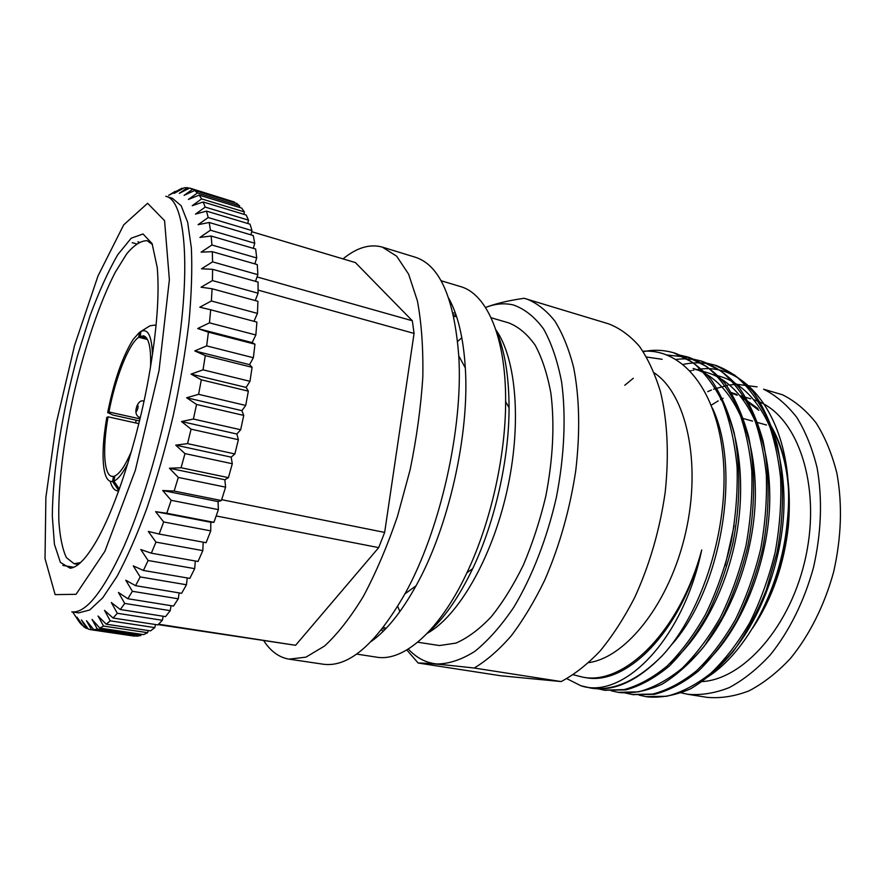 <?xml version="1.0" encoding="UTF-8"?>
<svg xmlns="http://www.w3.org/2000/svg" width="885" height="885" viewBox="0 0 885 885"><rect width="100%" height="100%" fill="white"/><g stroke="black" fill="none" stroke-linecap="round" stroke-linejoin="round"><path stroke-width="1.33" d="M639.103 695.134L645.995 696.628L666.704 696.263C681.461 692.524 696.207 684.824 710.943 673.175C725.069 659.602 737.968 642.853 749.639 622.929C760.492 601.048 768.999 577.496 775.172 552.284C779.707 527.294 781.532 502.658 780.636 478.398C778.081 454.647 772.992 433.384 765.381 414.623C756.775 398.073 746.42 384.809 734.307 374.842L714.527 365.029L707.635 363.381M625.175 692.955L632.189 694.493L652.721 694.061C667.345 690.256 681.992 682.479 696.628 670.719C710.677 657.035 723.51 640.154 735.158 620.075C745.978 598.05 754.485 574.343 760.68 548.966C765.248 523.82 767.129 499.051 766.31 474.67C763.832 450.797 758.843 429.446 751.343 410.618C742.847 394.013 732.614 380.727 720.633 370.771L701.042 360.991L694.061 359.332M611.104 690.754L618.161 692.324L638.494 691.849C653.008 687.988 667.533 680.134 682.092 668.286C696.064 654.48 708.841 637.477 720.456 617.254C731.253 595.063 739.771 571.201 745.989 545.658C750.602 520.347 752.538 495.434 751.796 470.909C749.418 446.914 744.528 425.464 737.139 406.569C728.753 389.909 718.642 376.601 706.794 366.633L687.391 356.898L680.333 355.239M597.043 688.574L603.957 690.123L624.091 689.614C638.472 685.709 652.898 677.777 667.356 665.83C681.251 651.924 693.984 634.788 705.555 614.422C716.341 592.076 724.859 568.037 731.11 542.328C735.767 516.862 737.758 491.794 737.105 467.125C734.815 442.998 730.036 421.459 722.757 402.487C714.505 385.76 704.515 372.43 692.789 362.463L673.585 352.761C663.551 349.874 653.44 349.509 643.273 351.677M566.854 678.684L580.98 685.798L591.445 688.176C614.278 691.816 638.063 680.786 662.81 655.099C637.808 680.587 613.493 691.528 589.853 687.933M646.846 696.749L647.687 696.893C661.25 698.044 675.543 695.344 690.577 688.818C705.622 679.857 719.848 667.401 733.245 651.448C745.966 633.715 757.029 613.106 766.454 589.598L776.975 552.705C784.165 515.324 784.331 477.9 777.207 444.591C771.189 423.738 763.202 406.237 753.246 392.066C742.227 379.621 729.871 370.782 716.186 365.527C705.212 362.374 694.216 362.009 683.187 364.421M633.007 694.614L654.435 694.349C669.082 690.554 683.74 682.8 698.398 671.062C712.447 657.389 725.302 640.53 736.951 620.473C747.781 598.459 756.299 574.774 762.494 549.419C769.74 511.807 770.016 474.183 763.036 440.719C757.117 419.789 749.252 402.221 739.406 388.017C728.51 375.55 716.286 366.711 702.734 361.5C693.928 358.923 685.045 358.248 676.085 359.443M633.295 378.26L624.766 385.274M619.013 692.446L619.954 692.59C633.251 693.674 647.3 690.875 662.102 684.182C676.936 675.056 690.997 662.378 704.261 646.172L722.304 617.597C733.112 595.428 741.619 571.577 747.836 546.067C755.137 508.222 755.513 470.389 748.677 436.792C742.88 415.773 735.114 398.139 725.401 383.913C714.637 371.434 702.546 362.607 689.116 357.418L667.124 355.007M604.864 690.256L625.949 689.891C640.342 685.975 654.778 678.054 669.248 666.106C683.143 652.212 695.875 635.087 707.447 614.732C718.233 592.408 726.74 568.391 732.99 542.704C740.336 504.627 740.822 466.572 734.152 432.809C728.455 411.702 720.81 394.013 711.219 379.742C700.588 367.253 688.619 358.436 675.321 353.281L674.447 353.026M590.66 688.054L591.434 688.176M588.768 662.622C626.58 657.378 669.989 602.453 685.731 532.294C701.705 462.18 686.163 393.925 654.281 372.917M573.347 674.757L582.596 677.125C623.859 685.886 679.824 631.768 701.705 549.983C682.656 641.536 622.299 699.781 580.98 685.798M662.81 655.099C702.79 611.623 729.196 527.405 723.211 458.541C717.281 389.677 682.014 348.292 642.997 351.256M766.565 418.926C784.763 445.288 792.042 480.953 788.402 525.911C784.121 564.486 772.24 598.503 752.77 627.963M736.541 394.378L731.32 392.575L736.497 394.323M740.612 396.126L757.593 408.317M696.019 369.797C748.522 358.768 797.595 426.869 787.23 521.984C780.968 591.058 743.477 658.02 702.424 680.034M690.223 370.903L691.517 370.616M692.911 370.328L693.851 370.151M406.812 649.944L418.129 663.02L500.678 675.753L561.156 681.561C574.254 674.658 587.22 664.502 600.041 651.083C612.553 635.895 624.08 618.084 634.622 597.652C649.656 564.84 659.856 529.65 665.221 492.06C669.104 454.757 667.544 421.371 660.52 391.922C655.022 373.846 647.964 358.602 639.335 346.212C629.998 335.592 619.754 328.147 608.603 323.844L524.097 298.289C508.399 300.546 495.534 303.61 485.511 307.482M561.156 681.561L474.183 668.02C486.551 660.697 498.874 649.999 511.154 635.939C523.19 620.053 534.374 601.446 544.717 580.151C559.541 545.968 569.896 509.428 575.77 470.51C580.25 431.924 579.531 397.564 573.624 367.419C568.878 348.967 562.617 333.501 554.829 321.012C546.344 310.392 536.952 303.046 526.652 298.975M408.306 649.037C416.47 657.898 425.984 662.876 436.858 663.982C448.894 663.927 461.539 659.734 474.791 651.393C488.155 640.618 501.142 625.927 513.754 607.32C532.007 576.954 546.974 538.633 556.333 497.547C564.431 456.273 566.168 415.906 561.61 381.955C557.495 360.715 551.455 342.982 543.467 328.766C534.584 316.841 524.595 308.909 513.477 305.004C504.461 302.836 495.146 303.677 485.544 307.526M474.183 668.02C443.474 664.58 424.789 662.909 418.129 663.02M417.709 642.211L439.425 645.552L455.93 643.096C467.534 638.063 479.239 629.368 491.042 617.011C502.647 602.652 513.422 585.339 523.334 565.095C532.505 543.512 539.983 520.601 545.768 496.363C553.025 458.972 554.74 424.667 550.924 393.449C547.428 374.355 542.206 358.303 535.237 345.294C527.471 334.287 518.654 326.819 508.798 322.914L491.087 317.737M461.826 337.694L457.645 341.477M397.73 606.391L399.876 611.601M453.02 313.235L455.2 312.615M472.667 568.69C494.947 522.05 509.107 459.437 509.063 407.753C508.952 375.461 504.561 349.498 495.877 329.851C516.386 358.425 522.028 424.534 506.773 491.817C491.595 559.121 458.054 616.369 427.223 633.35C443.529 619.334 458.673 597.784 472.667 568.69L466.937 572.739C490.533 523.223 505.623 456.483 505.634 401.635C506.065 336.919 486.573 293.632 460.388 286.541L441.04 280.722M383.105 631.381L381.402 629.888M383.537 627.188L385.96 628.483M456.527 316.465L453.773 316.598M453.385 314.806L456.096 315.171M385.019 629.467L382.409 628.627M112.55 481.506C108.291 482.004 105.437 477.778 103.976 468.818C102.173 456.029 103.102 438.894 106.786 417.421L108.059 416.835C102.461 448.252 103.799 475.046 111.864 476.34L113.479 476.362L112.55 481.506L118.778 490.6M119.331 489.029L113.911 481.108L114.851 475.942C119.84 473.63 125.371 465.444 131.434 451.372M113.911 481.108C118.081 479.338 122.738 473.398 127.882 463.286M152.474 354.531C151.766 335.979 147.95 328.258 141.003 331.399L149.908 325.846L154.51 325.083L156.025 325.746M150.55 366.821C151.18 347.916 148.879 337.594 143.647 335.858L140.107 336.388L141.003 331.399M148.448 326.742L139.576 332.284L138.679 337.262C128.568 344.21 115.282 378.271 108.955 411.979L107.671 412.576L113.081 415.087L139.476 420.95M139.576 332.284L133.281 339.254C122.694 355.991 114.154 380.428 107.671 412.576M138.679 337.262L147.463 339.464M146.567 338.004L140.107 336.388M114.729 476.606L113.479 476.362M108.059 416.835L138.823 423.638M139.974 418.893L108.955 411.979M118.701 490.81L117.041 490.755C114.043 490.08 111.776 486.938 110.238 481.329M136.179 420.22L135.626 422.93M152.463 244.503L147.142 240.72C140.992 240.565 134.177 244.946 126.688 253.873L115.194 272.381C99.64 302.593 84.683 347.075 73.853 393.913C63.477 440.841 57.835 487.436 58.875 521.398C59.981 537.162 62.492 549.231 66.386 557.616L74.097 563.723L80.535 562.606M70.125 568.214L60.39 562.406L54.416 544.264L52.315 516.132C52.613 471.672 62.304 411.226 77.592 355.405L90.027 315.823C99.054 291.453 108.28 271.098 117.716 254.747L131.201 238.209L143.049 233.972L152.087 243.596L157.231 267.491C159.599 294.428 156.866 330.503 149.012 375.738C137.352 441.925 114.453 511.574 94.717 543.899C85.225 559.53 77.028 567.639 70.125 568.214M172.332 198.273L181.137 205.685L187.653 222.246L191.359 247.844C192.333 269.184 191.525 294.108 188.925 322.649C185.275 352.706 179.998 383.935 173.084 416.348C165.384 448.584 156.7 479.05 147.065 507.758C137.131 534.628 127.13 557.484 117.074 576.323L102.704 597.84L89.695 609.986L78.566 612.885L71.773 611.845C85.723 613.593 103.125 591.788 123.955 546.443C143.835 501.275 163.161 434.756 174.279 371.7C192.089 272.049 185.872 199.866 165.749 196.282L172.332 198.273M175.153 191.381L168.637 195.397L181.967 188.251L174.124 193.384L184.279 187.775L187.509 187.708L179.301 193.339L189.678 188.085L192.676 189.246L184.091 195.331L194.678 190.507L197.399 192.963L188.416 199.435L199.191 195.131L201.603 198.904L192.233 205.696L203.163 201.99L205.22 207.101L195.474 214.126L206.515 211.117L208.185 217.544L198.063 224.702L209.203 222.478L210.442 230.211L199.966 237.412L211.139 236.03L211.924 245.012L201.116 252.148L212.3 251.683L212.588 261.86L201.492 268.797L212.621 269.317L212.422 280.578L201.05 287.216L212.09 288.753L211.371 300.988L199.789 307.206L210.696 309.783L209.446 322.848L197.698 328.523L208.406 332.174L206.659 345.891L194.777 350.925L205.276 355.615L203.03 369.83L191.083 374.101L201.304 379.82L198.594 394.323L186.635 397.752L196.547 404.445L193.406 419.036L181.491 421.537L191.083 429.159L187.543 443.628L175.739 445.144L184.965 453.596L181.082 467.745L169.444 468.242L178.294 477.424L174.135 491.064L162.707 490.511L171.159 500.313L166.789 513.256L155.616 511.663L163.681 521.962L159.145 534.042L148.271 531.42L155.959 542.107L151.324 553.18L140.792 549.552L148.094 560.493L143.425 570.449L133.259 565.88L140.195 576.943L135.56 585.671L125.781 580.217L132.374 591.291L127.827 598.725L118.435 592.463L124.708 603.426L120.305 609.522L111.322 602.53L117.307 613.283L113.081 618.018L104.519 610.385L110.227 620.827L106.233 624.19L98.069 616.015L103.545 626.06L99.817 628.084L92.051 619.445L97.317 629.025L93.876 629.733L86.498 620.728L91.597 629.777L88.467 629.213L81.453 619.931L86.409 628.394L83.61 626.624L76.951 617.155L81.785 624.987L79.329 622.078L73.001 612.486M194.777 350.925L249.559 364.642L253.364 357.728L206.659 345.891M208.406 332.174L254.946 344.188L253.364 357.728M254.946 344.188L252.148 342.606L255.853 334.984L209.446 322.848M197.698 328.523L252.148 342.606M210.696 309.783L256.893 322.096L255.853 334.984M253.984 321.321L257.435 313.39L211.371 300.988M212.09 288.753L257.933 301.298L257.435 313.39M255.223 300.557L258.088 293.212L212.422 280.578M212.621 269.317L258.055 282.061L258.088 293.212M255.488 281.341L257.845 274.671L212.588 261.86M212.3 251.683L257.281 264.582L257.845 274.671M254.836 263.874L256.716 257.955L211.924 245.012M211.139 236.03L255.654 249.028L256.716 257.955M253.298 248.342L254.747 243.242L210.442 230.211M209.203 222.478L253.221 235.532L254.747 243.242M250.92 234.846L251.993 230.609L208.185 217.544M206.515 211.117L250.035 224.182L251.993 230.609M247.767 223.496L248.519 220.155L205.22 207.101M203.163 201.99L246.163 215.022L248.519 220.155M243.917 214.347L244.393 211.913L201.603 198.904M199.191 195.131L241.671 208.086L244.393 211.913M239.415 207.4L239.669 205.884L197.399 192.963M194.678 190.507L236.638 203.351L239.669 205.884M234.348 202.654L234.436 202.045L192.676 189.246M190.242 188.239L234.436 202.045M189.324 188.262L187.509 187.708M182.896 188.538L181.967 188.251M132.219 242.667L136.29 243.817M138.923 242.103L137.85 241.804M62.813 565.415L73.732 567.263M81.785 624.987L82.537 625.098M86.409 628.394L88.035 628.638M91.597 629.777L134.653 636.171L90.414 629.655M97.317 629.025L140.892 635.519L137.153 636.16L93.876 629.733M140.892 635.519L141.268 634.279M103.545 626.06L147.629 632.686L143.602 634.622L99.817 628.084M147.629 632.686L148.204 630.54M110.227 620.827L154.809 627.62L150.527 630.883L106.233 624.19M154.809 627.62L155.528 624.533M117.307 613.283L162.353 620.285L157.862 624.887L113.081 618.018M162.353 620.285L163.183 616.248M124.708 603.426L170.208 610.661L165.539 616.613L120.305 609.522M170.208 610.661L171.082 605.683M132.374 591.291L178.272 598.802L173.493 606.07L127.827 598.725M178.272 598.802L179.135 592.895M140.195 576.943L186.458 584.764L181.624 593.304L135.56 585.671M186.458 584.764L187.244 577.949M148.094 560.493L194.678 568.646L189.832 578.392L143.425 570.449M194.678 568.646L195.308 560.99M155.959 542.107L202.809 550.625L198.03 561.477L151.324 553.18M202.809 550.625L203.196 542.184M163.681 521.962L210.752 530.867L206.094 542.715L159.145 534.042M210.752 530.867L210.785 522.261L213.927 522.327L166.789 513.256M155.616 511.663L210.785 522.261M171.159 500.313L218.385 509.616L213.927 522.327M218.385 509.616L218.031 501.574L221.394 500.534L174.135 491.064M162.707 490.511L218.031 501.574M178.294 477.424L225.598 487.148L221.394 500.534M225.598 487.148L224.856 479.77L228.418 477.646L181.082 467.745M169.444 468.242L224.856 479.77M184.965 453.596L232.301 463.729L228.418 477.646M232.301 463.729L231.162 457.147L234.868 453.939L187.543 443.628M175.739 445.144L231.162 457.147M191.083 429.159L238.375 439.712L234.868 453.939M238.375 439.712L236.87 434.004L240.665 429.756L193.406 419.036M181.491 421.537L236.87 434.004M196.547 404.445L243.74 415.408L240.665 429.756M243.74 415.408L241.87 410.651L245.72 405.441L198.594 394.323M186.635 397.752L241.87 410.651M201.304 379.82L248.331 391.159L245.72 405.441M248.331 391.159L246.13 387.431L249.979 381.313L203.03 369.83M191.083 374.101L246.13 387.431M205.276 355.615L252.081 367.308L249.979 381.313M252.081 367.308L249.559 364.642M158.57 624.213L295.59 645.287L158.138 624.622M295.59 645.287L378.703 547.616L216.194 515.966M221.67 499.682L384.654 532.416L378.703 547.616M384.654 532.416L414.069 333.424L258.11 290.103M257.037 276.939L412.333 320.768L414.069 333.424M412.333 320.768L355.394 262.579L251.716 231.704M343.004 258.885C356.755 247.623 369.853 243.696 382.276 247.092L396.657 256.185L408.638 274.206L417.421 300.955C421.503 322.881 423.295 348.17 422.82 376.855C420.917 406.912 416.669 437.942 410.087 469.946L397.431 516.519C387.243 546.266 375.882 572.905 363.337 596.435C350.449 617.564 337.517 634.103 324.541 646.028L305.978 657.135L289.085 659.148C279.151 657.489 270.744 651.393 263.874 640.873M382.276 247.092L415.253 257.203C439.69 265.002 454.193 297.88 458.762 355.858C463.386 427.997 440.144 530.757 404.921 593.89C375.859 644.258 348.624 667.699 323.202 664.215L289.085 659.148M448.795 298.411C457.921 314.783 463.43 337.937 465.311 367.894C469.692 434.281 448.54 527.792 416.016 585.837C401.425 612.066 386.502 630.607 371.213 641.459M356.6 654.081L376.567 657.157C403.261 662.024 439.48 631.337 466.937 572.739M756.764 621.104C773.778 592.861 784.198 561.101 788.037 525.823C791.644 481.905 784.741 446.759 767.317 420.397M758.036 409.014L740.701 396.248M756.022 422.09L766.465 425.01M770.105 426.194L770.901 426.504M687.568 694.26L706.949 697.336C720.523 698.564 734.528 696.406 748.953 690.886C763.357 683.364 777.163 672.589 790.371 658.54C809.366 635.375 824.521 605.229 833.659 571.832C841.436 537.284 842.52 504.461 836.911 473.342C832.055 454.016 825.119 437.201 816.103 422.908C806.124 410.341 794.918 400.96 782.484 394.776L763.578 389.19C775.868 395.352 786.92 404.733 796.743 417.344C805.615 431.692 812.419 448.606 817.154 468.054C822.574 499.383 821.369 532.471 813.525 567.329C804.332 601.037 789.188 631.481 770.282 654.9C757.151 669.093 743.433 680.012 729.151 687.634C714.848 693.243 700.986 695.455 687.568 694.26L679.89 692.546M723.2 398.25L720.534 399.611M718.244 400.861L711.308 405.131M707.701 391.668L709.493 390.86M709.892 390.683L711.429 390.042M713.587 389.19L727.78 385.296M729.694 384.997L735.236 384.433M737.017 384.344L757.084 386.867M754.097 399.832L758.943 401.69C797.662 417.454 820.97 484.703 806.025 555.57C791.4 626.503 742.537 680.897 700.135 681.671M741.453 397.188L758.865 410.363M768.091 421.979C780.249 440.498 787.196 464.426 788.922 493.775M762.306 611.458L756.974 620.739M736.884 394.798L731.53 393.25L737.249 395.252M718.244 666.283C755.414 634.733 784.508 563.026 783.999 500.058C783.49 434.734 756.354 386.966 720.047 376.413L716.872 375.472M702.247 665.431C739.738 634.445 769.662 562.13 769.773 498.067C769.895 431.703 742.946 382.962 706.672 372.452L703.298 371.457M686.118 664.502C723.886 634.091 754.628 561.19 755.347 496.009C756.1 428.628 729.373 378.891 693.132 368.459M669.845 663.496C697.955 640.541 722.934 596.601 734.362 545.426C745.336 496.131 741.63 443.385 725.302 408.704M670.841 645.53C720.08 592.065 742.305 471.462 712.447 408.107M582.596 677.125L585.715 677.622C625.795 685.908 680.853 632.72 701.705 549.983M725.202 565.559L734.185 525.48M662.113 359.288L646.603 357.031M136.489 411.437C138.038 408.77 138.425 406.613 137.651 404.976C136.102 407.642 135.715 409.799 136.489 411.437M140.416 417.034L139.365 417.388C136.555 415.961 135.449 413.295 136.047 409.39M136.655 406.691C138.414 402.343 140.571 400.418 143.093 400.905L143.89 401.679M159.023 370.649L169.378 279.726L164.566 220.675L147.607 203.296L123.712 224.845L98.003 275.954L74.539 345.515L56.363 422.798L45.876 497.436L45.024 558.601L55.124 594.62L76.044 594.311L104.884 551.3L135.316 470.355L159.023 370.649M603.968 690.123L605.749 690.4M618.139 692.313L619.898 692.59M632.144 694.482L633.881 694.758M645.984 696.628L647.698 696.893M673.585 352.761L675.321 353.281M687.391 356.898L689.094 357.407M701.031 360.98L702.723 361.489M714.516 365.029L716.186 365.527M139.542 417.454L140.25 417.731M143.281 400.927L144.045 400.982M117.041 490.755L118.601 491.053M154.51 325.083L156.059 325.47M78.356 564.453L74.097 563.723M465.311 367.894L458.762 355.858M416.016 585.837L404.921 593.89M509.063 407.753L505.634 401.635M741.663 418.052L752.515 421.105M740.336 395.805L750.635 398.781"/></g></svg>
